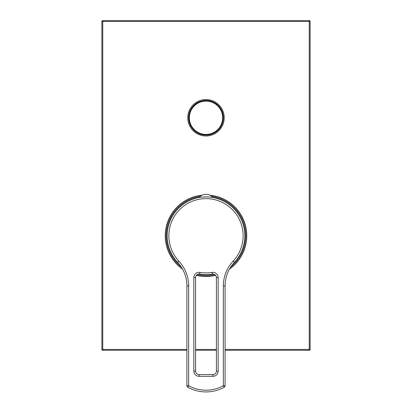 <?xml version="1.0" encoding="UTF-8"?>
<svg xmlns="http://www.w3.org/2000/svg" width="412" height="412" viewBox="0 0 412 412"><rect width="100%" height="100%" fill="white"/><g stroke="black" fill="none" stroke-linecap="round" stroke-linejoin="round"><path stroke-width="0.62" d="M223.35 285.959A36.441 36.441 0 0 1 233.151 261.1A37.131 37.131 0 0 0 231.951 209.208A37.131 37.131 0 0 0 180.049 209.208A37.131 37.131 0 0 0 178.849 261.1A36.441 36.441 0 0 1 188.65 285.959L188.65 385.72A35.859 35.859 0 0 0 223.35 385.72L225.086 385.72L225.086 285.959A34.706 34.706 0 0 1 234.418 262.279A38.867 38.867 0 0 0 206 196.895A38.867 38.867 0 0 0 177.582 262.279A34.706 34.706 0 0 1 186.914 285.959L186.914 385.72A1.736 1.736 0 0 0 187.81 387.239A37.595 37.595 0 0 0 224.19 387.239A1.736 1.736 0 0 0 225.086 385.72A1.736 1.736 0 0 1 224.19 387.239L223.35 385.72L223.35 285.959L225.086 285.959M208.925 197.008L205.567 196.9M205.14 196.905L201.957 197.106M212.767 197.487L212.376 197.42M212.355 197.42L209.687 197.07M212.592 197.461L211.181 197.245M200.819 197.245L199.408 197.245A8.843 8.843 0 0 1 212.592 197.245M199.913 272.394L199.629 274.109A38.867 38.867 0 0 0 212.371 274.109A3.471 3.471 0 0 1 216.413 277.528L216.413 371.109A3.471 3.471 0 0 1 212.942 374.58L199.058 374.58A3.471 3.471 0 0 1 195.587 371.109L195.587 277.528A3.471 3.471 0 0 1 199.629 274.109A38.867 38.867 0 0 0 212.371 274.109A3.471 3.471 0 0 1 216.413 277.528L218.149 277.528L218.149 371.109A5.207 5.207 0 0 1 212.942 376.316L199.058 376.316A5.207 5.207 0 0 1 193.851 371.109L193.851 277.528A5.207 5.207 0 0 1 199.913 272.394A37.131 37.131 0 0 0 212.087 272.394A5.207 5.207 0 0 1 218.149 277.528M199.279 274.068L198.934 274.062M198.599 274.088L198.28 274.15M197.976 274.232L197.698 274.335M184.746 273.882L184.535 273.331M184.303 272.754L184.179 272.456M181.043 266.641L180.338 265.632M179.524 264.55L178.602 263.423M224.19 387.239A37.595 37.595 0 0 1 187.81 387.239L188.65 385.72L186.914 385.72M233.398 263.423L232.476 264.55M231.662 265.632L230.957 266.641M227.815 272.471L227.697 272.749M227.465 273.331L227.254 273.882M189.34 117.77A16.66 16.66 0 0 0 206 134.43A16.66 16.66 0 0 0 222.66 117.77A16.66 16.66 0 0 0 206 101.115A16.66 16.66 0 0 0 189.34 117.77A16.66 16.66 0 0 0 206 134.43A16.66 16.66 0 0 0 222.66 117.77A16.66 16.66 0 0 0 206 101.115A16.66 16.66 0 0 0 189.34 117.77A16.66 16.66 0 0 0 206 134.43A16.66 16.66 0 0 0 222.66 117.77A16.66 16.66 0 0 0 206 101.115A16.66 16.66 0 0 0 189.34 117.77A16.66 16.66 0 0 1 206 101.115A16.66 16.66 0 0 1 222.66 117.77M223.35 117.77A17.35 17.35 0 0 1 206 135.121A17.35 17.35 0 0 1 188.65 117.77A17.35 17.35 0 0 1 206 100.42A17.35 17.35 0 0 1 223.35 117.77A17.35 17.35 0 0 1 206 135.121A17.35 17.35 0 0 1 188.65 117.77A17.35 17.35 0 0 1 206 100.42A17.35 17.35 0 0 1 223.35 117.77M225.086 349.417L309.242 349.417L309.242 20.6L102.758 20.6A0.865 0.865 0 0 0 101.888 21.465L101.888 349.417A0.865 0.865 0 0 0 102.758 350.288L186.914 350.288M225.086 350.288L309.242 350.288L309.242 349.417L310.112 349.417L310.112 21.465L102.758 21.465L102.758 20.6M101.888 349.417L102.758 349.417L102.758 21.465L101.888 21.465M186.914 349.417L102.758 349.417L102.758 350.288M195.587 350.288L216.413 350.288M309.242 350.288A0.865 0.865 0 0 0 310.112 349.417M310.112 21.465A0.865 0.865 0 0 0 309.242 20.6M245.042 235.762A39.042 39.042 0 0 1 232.765 264.19A39.042 39.042 0 0 0 212.592 197.281A39.042 39.042 0 0 1 245.042 235.762M213.426 274.093A39.042 39.042 0 0 1 198.574 274.093A39.042 39.042 0 0 0 213.426 274.093M179.235 264.19A39.042 39.042 0 0 1 199.408 197.281A39.042 39.042 0 0 0 179.235 264.19M166.093 235.762A39.907 39.907 0 0 1 200.464 196.241A39.907 39.907 0 0 0 181.398 267.192A39.907 39.907 0 0 1 166.093 235.762M211.536 196.241A39.907 39.907 0 0 1 230.602 267.192A39.907 39.907 0 0 0 211.536 196.241M214.904 274.67A39.907 39.907 0 0 1 197.096 274.67A39.907 39.907 0 0 0 214.904 274.67M233.151 261.1L234.418 262.279M178.849 261.1L177.582 262.279A34.706 34.706 0 0 1 186.914 285.959L188.65 285.959M212.087 272.394L212.371 274.109M218.149 371.109L216.413 371.109M212.942 376.316L212.942 374.58M199.058 376.316L199.058 374.58L199.058 376.316M193.851 371.109L195.587 371.109M193.851 277.528L195.587 277.528M188.82 117.77A17.18 17.18 0 0 0 206 134.951A17.18 17.18 0 0 0 223.18 117.77A17.18 17.18 0 0 0 206 100.595A17.18 17.18 0 0 0 188.82 117.77M224.221 117.77A18.221 18.221 0 0 1 206 135.991A18.221 18.221 0 0 1 187.779 117.77A18.221 18.221 0 0 1 206 99.55A18.221 18.221 0 0 1 224.221 117.77M195.587 349.417L216.413 349.417M209.837 195.17A40.778 40.778 0 0 1 229.438 269.134M215.667 275.381A40.778 40.778 0 0 1 196.333 275.381M182.562 269.134A40.778 40.778 0 0 1 202.163 195.17"/></g></svg>
